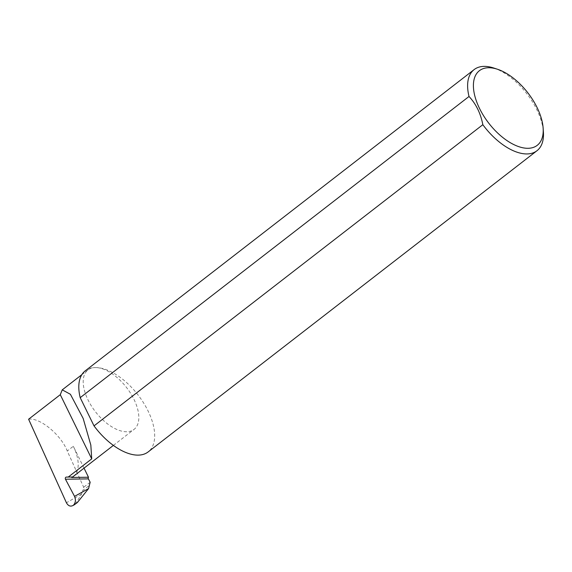 <?xml version="1.0" encoding="UTF-8"?>
<svg xmlns="http://www.w3.org/2000/svg" width="572" height="572" viewBox="0 0 572 572"><rect width="100%" height="100%" fill="white"/><g stroke="black" fill="none" stroke-linecap="round" stroke-linejoin="round"><path stroke-width="0.43" stroke-dasharray="2.86 2.15" d="M85.314 370.785A51.316 26.884 -127.8 0 1 95.288 367.567A37.616 19.713 52.2 0 0 87.974 369.927A37.616 19.713 52.2 0 0 91.406 405.97A37.616 19.713 52.2 0 0 126.734 431.753A37.616 19.713 52.2 0 0 134.048 429.4A37.616 19.713 52.2 0 0 130.616 393.35A37.616 19.713 52.2 0 0 95.288 367.567A51.316 26.884 -127.8 0 1 143.479 402.738A51.316 26.884 -127.8 0 1 148.162 451.916M493.851 68.054A51.316 26.884 -127.8 0 1 543.4 132.01M28.6 419.226C39.725 417.26 60.989 434.727 67.26 450.986L83.676 487.251L82.811 490.497L89.561 485.271M75.361 504.096L81.496 494.129L82.811 490.497M90.169 482.225L83.676 487.251M84.034 468.139L73.323 446.289L67.26 450.986M73.423 476.362A37.616 19.713 52.2 0 0 73.323 446.289M81.496 494.129L66.416 502.759M81.817 374.696L87.974 369.927M113.378 445.409L134.048 429.4"/><path stroke-width="0.86" d="M74.546 496.382C76.033 499.928 75.611 502.924 73.287 505.362L74.238 504.847L73.287 505.362C70.535 506.871 68.24 506.005 66.416 502.759L28.6 419.226L60.274 394.687L62.248 389.854L70.406 394.28L83.162 418.439L90.826 445.052L91.72 458.873L68.282 477.034L66.331 477.091A1.366 1.087 -90.8 0 0 65.465 479.214L74.546 496.382L88.574 488.581L90.169 482.225L88.403 478.886L65.465 479.214M488.581 67.746A47.204 24.739 52.2 0 0 479.522 108.437A47.204 24.739 52.2 0 0 528.042 148.298A47.204 24.739 52.2 0 0 543.135 128.121A47.204 24.739 52.2 0 0 497.554 69.276A47.204 24.739 52.2 0 0 488.581 67.746M543.135 128.121L543.4 132.01A51.316 26.884 -127.8 0 1 536.972 150.729A51.316 26.884 -127.8 0 1 526.998 153.94A51.316 26.884 -127.8 0 1 482.832 124.696C480.644 113.37 476.04 103.968 469.019 96.482A51.316 26.884 -127.8 0 1 474.124 69.598A51.316 26.884 -127.8 0 1 484.105 66.381A51.316 26.884 -127.8 0 1 493.851 68.054L497.554 69.276M469.019 96.482L80.202 397.669A51.316 26.884 -127.8 0 1 85.314 370.785L474.124 69.598M536.972 150.729L148.162 451.916A51.316 26.884 -127.8 0 1 138.181 455.126A51.316 26.884 -127.8 0 1 94.022 425.883L482.832 124.696M74.238 504.847L77.306 502.581M88.574 488.581L77.313 502.588L73.645 505.162M84.034 468.139L88.481 477.227L71.636 477.47A37.616 19.713 52.2 0 0 73.423 476.362L113.378 445.409M71.636 477.47L72.158 477.005L68.282 477.034M88.481 477.227A1.366 1.087 -90.8 0 0 88.403 478.886M60.274 394.687L91.72 458.873M80.202 397.669L94.022 425.883M72.158 477.005L66.331 477.091M62.248 389.854L81.817 374.696"/></g></svg>
